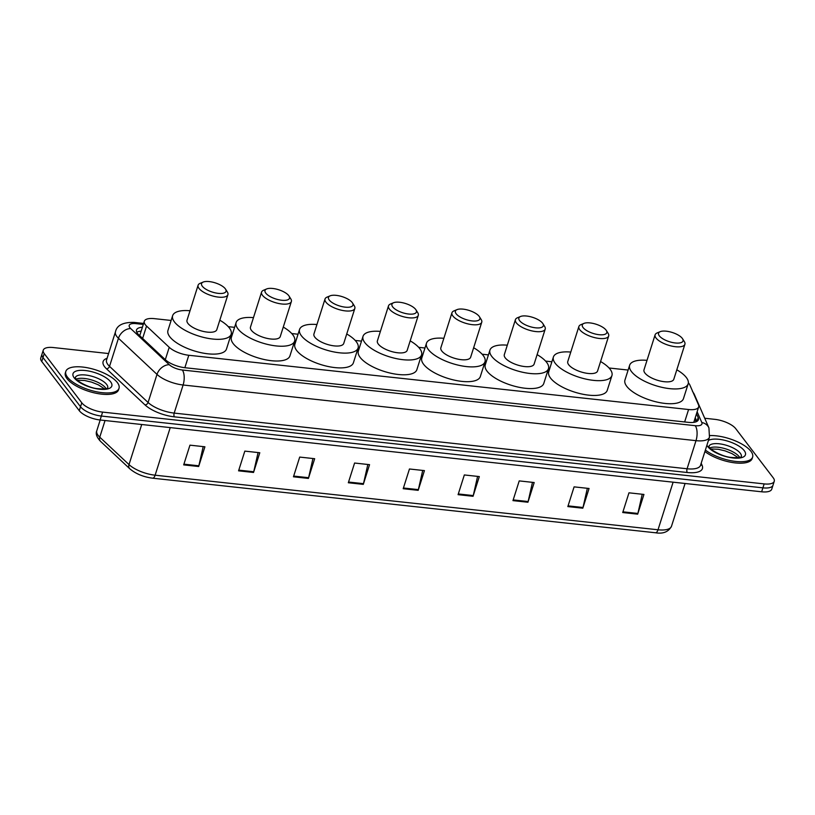 <?xml version="1.0" encoding="UTF-8"?>
<svg xmlns="http://www.w3.org/2000/svg" width="815" height="815" viewBox="0 0 815 815"><rect width="100%" height="100%" fill="white"/><g stroke="black" fill="none" stroke-linecap="round" stroke-linejoin="round"><path stroke-width="1.22" d="M171.119 320.458L154.402 318.645A16.748 6.296 17.6 0 0 144.306 321.263A16.748 6.296 17.6 0 0 146.547 326.061L169.225 347.312A16.748 6.296 17.6 0 0 188.805 355.269L688.583 409.517A16.748 6.296 17.6 0 0 698.679 406.889A16.748 6.296 17.6 0 0 698.475 404.76L689.877 385.037A16.748 6.296 17.6 0 0 689.093 383.722A16.748 6.296 17.6 0 0 688.359 382.867M628.12 370.061L609.05 367.993M551.887 361.789L545.581 361.096M488.43 354.892L482.123 354.209M424.961 348.005L418.666 347.322M361.503 341.118L355.208 340.436M298.046 334.231L291.739 333.549M234.588 327.345L228.282 326.662M704.71 418.248L714.898 419.358A16.748 6.296 -162.4 0 1 735.731 428.659L773.252 477.845A16.748 6.296 -162.4 0 1 774.25 481.288A16.748 6.296 -162.4 0 1 764.154 483.906L102.609 412.105A16.748 6.296 -162.4 0 1 81.775 402.793L44.244 353.608A16.748 6.296 -162.4 0 1 43.256 350.165A16.748 6.296 -162.4 0 1 53.352 347.547L108.589 353.547M43.256 350.165L40.75 358.06A16.748 6.296 -162.4 0 0 41.748 361.493L79.269 410.679A16.748 6.296 -162.4 0 0 100.102 419.99L761.648 491.791A16.748 6.296 -162.4 0 0 771.744 489.173L772.997 485.231A16.748 6.296 -162.4 0 1 762.901 487.849L101.355 416.047A16.748 6.296 -162.4 0 1 80.522 406.736L42.991 357.551A16.748 6.296 -162.4 0 1 42.003 354.118A16.748 6.296 -162.4 0 0 42.991 357.551L80.522 406.736A16.748 6.296 -162.4 0 0 101.355 416.047L762.901 487.849A16.748 6.296 -162.4 0 0 772.997 485.231L774.25 481.288M142.411 327.233A16.748 6.296 17.6 0 0 136.502 329.983A16.748 6.296 17.6 0 0 138.744 334.782L165.384 359.761A16.748 6.296 17.6 0 0 184.964 367.718L688.278 422.343A16.748 6.296 17.6 0 0 698.384 419.725A16.748 6.296 17.6 0 0 698.18 417.596L696.509 413.765M136.757 332.245A16.748 6.296 -162.4 0 1 141.158 331.175M695.256 417.708L696.866 421.416M293.451 476.795L299.706 457.083L314.672 458.702L308.416 478.425L293.451 476.795M238.571 470.836L244.826 451.123L259.791 452.743L253.536 472.466L238.571 470.836M183.691 464.886L189.946 445.163L204.911 446.793L198.656 466.506L183.691 464.886M458.081 494.664L464.336 474.951L479.312 476.571L473.057 496.294L458.081 494.664M512.961 500.624L519.216 480.901L534.192 482.531L527.937 502.244L512.961 500.624M567.841 506.584L574.096 486.861L589.062 488.491L582.807 508.203L567.841 506.584M622.721 512.533L628.976 492.82L643.942 494.44L637.687 514.163L622.721 512.533M348.331 482.755L354.586 463.032L369.552 464.662L363.296 484.375L348.331 482.755M403.201 488.715L409.456 468.992L424.432 470.612L418.177 490.335L403.201 488.715M422.71 470.428L418.37 489.621A4.462 1.956 96.2 0 1 418.177 490.335M367.83 464.479L363.49 483.662A4.462 1.956 96.2 0 1 363.296 484.375M642.23 494.257L637.88 513.45A4.462 1.956 96.2 0 1 637.687 514.163M587.35 488.297L583 507.49A4.462 1.956 96.2 0 1 582.807 508.203M532.47 482.348L528.13 501.531A4.462 1.956 96.2 0 1 527.937 502.244M477.59 476.388L473.25 495.571A4.462 1.956 96.2 0 1 473.057 496.294M203.2 446.6L198.85 465.793A4.462 1.956 96.2 0 1 198.656 466.506M258.08 452.559L253.73 471.753A4.462 1.956 96.2 0 1 253.536 472.466M312.95 458.519L308.61 477.702A4.462 1.956 96.2 0 1 308.416 478.425M709.865 435.577A27.914 10.503 -162.4 0 1 750.972 451.347A27.914 10.503 -162.4 0 1 752.622 457.072A27.914 10.503 -162.4 0 1 733.582 461.158A27.914 10.503 -162.4 0 1 705.372 450.063M752.622 457.072L752.153 458.55A27.914 10.503 -162.4 0 1 733.113 462.635A27.914 10.503 -162.4 0 1 704.904 451.541M659.315 335.841A12.836 4.829 -162.4 0 1 660.201 331.664A12.836 4.829 -162.4 0 1 671.794 332.337A12.836 4.829 -162.4 0 1 682.257 338.327A12.836 4.829 -162.4 0 1 682.562 338.765A12.836 4.829 -162.4 0 1 674.851 342.921A12.836 4.829 -162.4 0 1 659.315 335.841M682.562 338.765L684.345 341.587A15.628 5.878 -162.4 0 1 684.906 344.276A15.628 5.878 -162.4 0 1 671.906 346.13A15.628 5.878 -162.4 0 1 656.034 338.031A15.628 5.878 -162.4 0 1 655.107 334.822A15.628 5.878 -162.4 0 1 657.114 332.958L660.201 331.664M655.107 334.822L644.003 369.827A15.628 5.878 17.6 0 0 644.93 373.036A15.628 5.878 17.6 0 0 660.802 381.135A15.628 5.878 17.6 0 0 673.801 379.27L684.906 344.276M676.807 369.796A30.695 11.553 -162.4 0 1 686.342 377.528A30.695 11.553 -162.4 0 1 688.166 383.834A30.695 11.553 -162.4 0 1 662.646 387.492A30.695 11.553 -162.4 0 1 631.462 371.569A30.695 11.553 -162.4 0 1 629.638 365.263A30.695 11.553 -162.4 0 1 647.008 360.342M688.166 383.834L683.469 398.616A30.695 11.553 -162.4 0 1 657.95 402.274A30.695 11.553 -162.4 0 1 626.776 386.361A30.695 11.553 -162.4 0 1 624.952 380.055L629.638 365.263M583.082 327.559A12.836 4.829 -162.4 0 1 583.968 323.392A12.836 4.829 -162.4 0 1 595.561 324.064A12.836 4.829 -162.4 0 1 606.024 330.055A12.836 4.829 -162.4 0 1 606.329 330.483A12.836 4.829 -162.4 0 1 598.618 334.649A12.836 4.829 -162.4 0 1 583.082 327.559M606.329 330.483L608.112 333.315A15.628 5.878 -162.4 0 1 608.673 336.004A15.628 5.878 -162.4 0 1 595.673 337.858A15.628 5.878 -162.4 0 1 579.801 329.759A15.628 5.878 -162.4 0 1 578.874 326.55A15.628 5.878 -162.4 0 1 580.881 324.676L583.968 323.392M578.874 326.55L567.77 361.544A15.628 5.878 17.6 0 0 568.697 364.753A15.628 5.878 17.6 0 0 584.579 372.863A15.628 5.878 17.6 0 0 597.568 370.998L608.673 336.004M600.573 361.524A30.695 11.553 -162.4 0 1 610.109 369.256A30.695 11.553 -162.4 0 1 611.933 375.552A30.695 11.553 -162.4 0 1 586.413 379.209A30.695 11.553 -162.4 0 1 555.229 363.296A30.695 11.553 -162.4 0 1 553.405 356.99A30.695 11.553 -162.4 0 1 570.775 352.07M611.933 375.552L607.236 390.344A30.695 11.553 -162.4 0 1 581.716 394.002A30.695 11.553 -162.4 0 1 550.543 378.089A30.695 11.553 -162.4 0 1 548.719 371.783L553.405 356.99M519.624 320.672A12.836 4.829 -162.4 0 1 520.5 316.505A12.836 4.829 -162.4 0 1 532.103 317.178A12.836 4.829 -162.4 0 1 542.566 323.168A12.836 4.829 -162.4 0 1 542.871 323.596A12.836 4.829 -162.4 0 1 535.16 327.762A12.836 4.829 -162.4 0 1 519.624 320.672M542.871 323.596L544.644 326.428A15.628 5.878 -162.4 0 1 545.204 329.107A15.628 5.878 -162.4 0 1 532.215 330.971A15.628 5.878 -162.4 0 1 516.343 322.872A15.628 5.878 -162.4 0 1 515.416 319.663A15.628 5.878 -162.4 0 1 517.423 317.789L520.5 316.505M515.416 319.663L504.312 354.657A15.628 5.878 17.6 0 0 505.239 357.866A15.628 5.878 17.6 0 0 521.111 365.976A15.628 5.878 17.6 0 0 534.11 364.111L545.204 329.107M537.116 354.637A30.695 11.553 -162.4 0 1 546.651 362.359A30.695 11.553 -162.4 0 1 548.475 368.665A30.695 11.553 -162.4 0 1 522.955 372.323A30.695 11.553 -162.4 0 1 491.771 356.41A30.695 11.553 -162.4 0 1 489.947 350.104A30.695 11.553 -162.4 0 1 507.317 345.183M548.475 368.665L543.778 383.457A30.695 11.553 -162.4 0 1 518.259 387.115A30.695 11.553 -162.4 0 1 487.075 371.192A30.695 11.553 -162.4 0 1 485.251 364.896L489.947 350.104M456.156 313.785A12.836 4.829 -162.4 0 1 457.042 309.619A12.836 4.829 -162.4 0 1 468.635 310.291A12.836 4.829 -162.4 0 1 479.108 316.281A12.836 4.829 -162.4 0 1 479.414 316.709A12.836 4.829 -162.4 0 1 471.702 320.876A12.836 4.829 -162.4 0 1 456.156 313.785M479.414 316.709L481.186 319.541A15.628 5.878 -162.4 0 1 481.747 322.22A15.628 5.878 -162.4 0 1 468.757 324.085A15.628 5.878 -162.4 0 1 452.885 315.986A15.628 5.878 -162.4 0 1 451.958 312.766A15.628 5.878 -162.4 0 1 453.955 310.902L457.042 309.619M451.958 312.766L440.854 347.771A15.628 5.878 17.6 0 0 441.781 350.98A15.628 5.878 17.6 0 0 457.653 359.089A15.628 5.878 17.6 0 0 470.642 357.225L481.747 322.22M473.647 347.75A30.695 11.553 -162.4 0 1 483.183 355.472A30.695 11.553 -162.4 0 1 485.007 361.779A30.695 11.553 -162.4 0 1 459.487 365.436A30.695 11.553 -162.4 0 1 428.313 349.523A30.695 11.553 -162.4 0 1 426.49 343.217A30.695 11.553 -162.4 0 1 443.859 338.296M485.007 361.779L480.32 376.571A30.695 11.553 -162.4 0 1 454.801 380.228A30.695 11.553 -162.4 0 1 423.617 364.305A30.695 11.553 -162.4 0 1 421.793 357.999L426.49 343.217M392.698 306.898A12.836 4.829 -162.4 0 1 393.584 302.732A12.836 4.829 -162.4 0 1 405.177 303.404A12.836 4.829 -162.4 0 1 415.65 309.394A12.836 4.829 -162.4 0 1 415.945 309.822A12.836 4.829 -162.4 0 1 408.244 313.989A12.836 4.829 -162.4 0 1 392.698 306.898M415.945 309.822L417.728 312.654A15.628 5.878 -162.4 0 1 418.289 315.334A15.628 5.878 -162.4 0 1 405.299 317.198A15.628 5.878 -162.4 0 1 389.417 309.089A15.628 5.878 -162.4 0 1 388.49 305.88A15.628 5.878 -162.4 0 1 390.497 304.015L393.584 302.732M388.49 305.88L377.386 340.884A15.628 5.878 17.6 0 0 378.323 344.093A15.628 5.878 17.6 0 0 394.195 352.192A15.628 5.878 17.6 0 0 407.184 350.338L418.289 315.334M410.19 340.864A30.695 11.553 -162.4 0 1 419.725 348.586A30.695 11.553 -162.4 0 1 421.549 354.892A30.695 11.553 -162.4 0 1 396.029 358.549A30.695 11.553 -162.4 0 1 364.845 342.626A30.695 11.553 -162.4 0 1 363.021 336.33A30.695 11.553 -162.4 0 1 380.391 331.41M421.549 354.892L416.862 369.684A30.695 11.553 -162.4 0 1 391.343 373.341A30.695 11.553 -162.4 0 1 360.159 357.418A30.695 11.553 -162.4 0 1 358.335 351.112L363.021 336.33M329.24 300.012A12.836 4.829 -162.4 0 1 330.126 295.835A12.836 4.829 -162.4 0 1 341.719 296.507A12.836 4.829 -162.4 0 1 352.182 302.497A12.836 4.829 -162.4 0 1 352.488 302.936A12.836 4.829 -162.4 0 1 344.776 307.102A12.836 4.829 -162.4 0 1 329.24 300.012M352.488 302.936L354.27 305.768A15.628 5.878 -162.4 0 1 354.831 308.447A15.628 5.878 -162.4 0 1 341.831 310.311A15.628 5.878 -162.4 0 1 325.959 302.202A15.628 5.878 -162.4 0 1 325.032 298.993A15.628 5.878 -162.4 0 1 327.039 297.129L330.126 295.835M325.032 298.993L313.928 333.997A15.628 5.878 17.6 0 0 314.855 337.206A15.628 5.878 17.6 0 0 330.727 345.305A15.628 5.878 17.6 0 0 343.726 343.451L354.831 308.447M346.732 333.967A30.695 11.553 -162.4 0 1 356.267 341.699A30.695 11.553 -162.4 0 1 358.091 348.005A30.695 11.553 -162.4 0 1 332.571 351.662A30.695 11.553 -162.4 0 1 301.387 335.739A30.695 11.553 -162.4 0 1 299.563 329.433A30.695 11.553 -162.4 0 1 316.933 324.523M358.091 348.005L353.394 362.797A30.695 11.553 -162.4 0 1 327.875 366.444A30.695 11.553 -162.4 0 1 296.701 350.531A30.695 11.553 -162.4 0 1 294.877 344.225L299.563 329.433M265.772 293.125A12.836 4.829 -162.4 0 1 266.658 288.948A12.836 4.829 -162.4 0 1 278.261 289.62A12.836 4.829 -162.4 0 1 288.724 295.611A12.836 4.829 -162.4 0 1 289.03 296.049A12.836 4.829 -162.4 0 1 281.318 300.205A12.836 4.829 -162.4 0 1 265.772 293.125M289.03 296.049L290.802 298.871A15.628 5.878 -162.4 0 1 291.363 301.56A15.628 5.878 -162.4 0 1 278.373 303.424A15.628 5.878 -162.4 0 1 262.501 295.315A15.628 5.878 -162.4 0 1 261.574 292.106A15.628 5.878 -162.4 0 1 263.581 290.242L266.658 288.948M261.574 292.106L250.47 327.11A15.628 5.878 17.6 0 0 251.397 330.32A15.628 5.878 17.6 0 0 267.269 338.419A15.628 5.878 17.6 0 0 280.268 336.554L291.363 301.56M283.274 327.08A30.695 11.553 -162.4 0 1 292.809 334.812A30.695 11.553 -162.4 0 1 294.633 341.118A30.695 11.553 -162.4 0 1 269.113 344.776A30.695 11.553 -162.4 0 1 237.929 328.853A30.695 11.553 -162.4 0 1 236.106 322.546A30.695 11.553 -162.4 0 1 253.475 317.636M294.633 341.118L289.936 355.9A30.695 11.553 -162.4 0 1 264.417 359.558A30.695 11.553 -162.4 0 1 233.233 343.645A30.695 11.553 -162.4 0 1 231.409 337.339L236.106 322.546M202.314 286.238A12.836 4.829 -162.4 0 1 203.2 282.061A12.836 4.829 -162.4 0 1 214.793 282.734A12.836 4.829 -162.4 0 1 225.266 288.724A12.836 4.829 -162.4 0 1 225.561 289.162A12.836 4.829 -162.4 0 1 217.86 293.319A12.836 4.829 -162.4 0 1 202.314 286.238M225.561 289.162L227.344 291.984A15.628 5.878 -162.4 0 1 227.905 294.673A15.628 5.878 -162.4 0 1 214.916 296.528A15.628 5.878 -162.4 0 1 199.043 288.429A15.628 5.878 -162.4 0 1 198.106 285.219A15.628 5.878 -162.4 0 1 200.113 283.345L203.2 282.061M198.106 285.219L187.012 320.224A15.628 5.878 17.6 0 0 187.939 323.433A15.628 5.878 17.6 0 0 203.811 331.532A15.628 5.878 17.6 0 0 216.8 329.668L227.905 294.673M219.805 320.193A30.695 11.553 -162.4 0 1 229.341 327.925A30.695 11.553 -162.4 0 1 231.165 334.231A30.695 11.553 -162.4 0 1 205.645 337.879A30.695 11.553 -162.4 0 1 174.471 321.966A30.695 11.553 -162.4 0 1 172.648 315.66A30.695 11.553 -162.4 0 1 190.017 310.739M231.165 334.231L226.478 349.014A30.695 11.553 -162.4 0 1 200.959 352.671A30.695 11.553 -162.4 0 1 169.775 336.758A30.695 11.553 -162.4 0 1 167.951 330.452L172.648 315.66M67.472 377.151A27.914 10.503 -162.4 0 1 65.811 371.426A27.914 10.503 -162.4 0 1 89.018 368.095A27.914 10.503 -162.4 0 1 117.36 382.571A27.914 10.503 -162.4 0 1 119.021 388.297A27.914 10.503 -162.4 0 1 95.813 391.628A27.914 10.503 -162.4 0 1 67.472 377.151M119.021 388.297L118.552 389.784A27.914 10.503 -162.4 0 1 95.345 393.105A27.914 10.503 -162.4 0 1 67.003 378.629A27.914 10.503 -162.4 0 1 65.343 372.903L65.811 371.426M684.641 421.946L688.583 409.517M184.862 367.697L188.805 355.269M165.302 359.68L169.225 347.312M142.625 338.429L146.547 326.061M143.308 324.421L135.962 323.626A11.166 4.197 17.6 0 0 129.891 327.671A11.166 4.197 17.6 0 0 130.726 328.577L169.275 364.713A11.166 4.197 17.6 0 0 182.326 370.01L695.226 425.685A11.166 4.197 17.6 0 0 701.817 422.516L697.131 411.779M695.226 425.685A11.166 4.89 96.2 0 1 696 440.66L183.11 384.996A22.331 8.405 -162.4 0 1 157 374.391L118.45 338.256A22.331 8.405 -162.4 0 1 116.79 336.442A22.331 8.405 -162.4 0 1 115.465 331.858L106.551 359.955A22.331 8.405 17.6 0 0 107.875 364.539A22.331 8.405 17.6 0 0 109.536 366.353L148.086 402.488A22.331 8.405 17.6 0 0 174.196 413.093L687.086 468.768A22.331 8.405 17.6 0 0 700.554 465.273L709.468 437.166A22.331 8.405 -162.4 0 1 696 440.66L687.086 468.768A2.791 1.222 -83.8 0 0 687.279 472.506L174.39 416.842A25.122 9.454 -162.4 0 1 145.009 404.912L106.47 368.777A25.122 9.454 -162.4 0 1 107.081 358.294M106.47 368.777A2.791 2.027 133.2 0 0 109.536 366.353L118.45 338.256A11.166 8.13 -46.8 0 1 130.726 328.577M701.195 463.246L702.123 465.385A25.122 9.454 -162.4 0 1 687.279 472.506M764.154 483.906L761.648 491.791M44.244 353.608L41.748 361.493M81.775 402.793L79.269 410.679M102.609 412.105L100.102 419.99M169.275 364.713A11.166 8.13 -46.8 0 0 157 374.391L148.086 402.488A2.791 2.027 133.2 0 1 145.009 404.912M182.326 370.01A11.166 4.89 96.2 0 1 183.11 384.996L174.196 413.093A2.791 1.222 -83.8 0 0 174.39 416.842M700.747 464.642A2.791 2.455 156.4 0 0 702.123 465.385M701.817 422.516A11.166 9.831 -23.6 0 1 708.928 427.916L694.309 394.379A11.166 9.831 -23.6 0 0 693.066 392.351M143.623 323.433L134.037 322.394A11.166 4.89 96.2 0 1 135.962 323.626M696.988 421.345L698.18 417.596M673.119 482.185L658.021 529.781A5.583 2.445 96.2 0 1 655.464 532.766L152.568 478.181A5.583 2.445 -83.8 0 0 155.125 475.196L658.021 529.781A22.331 8.405 17.6 0 0 671.489 526.286C668.483 531.9 663.145 534.059 655.464 532.766M152.222 478.079A5.583 2.445 -83.8 0 0 152.568 478.181C143.328 476.948 135.728 473.81 129.768 468.757A5.583 4.065 -46.8 0 1 129.014 464.591A22.331 8.405 17.6 0 0 155.125 475.196L170.223 427.6M129.768 468.757L100.52 441.333A5.583 4.065 -46.8 0 1 99.766 437.176L129.014 464.591L141.728 424.503M100.52 441.333C96.7 437.237 95.447 433.712 96.781 430.778A22.331 8.405 17.6 0 0 99.766 437.176L105.043 420.52M403.435 488.002L418.37 489.621M458.315 493.951L473.25 495.571M513.195 499.911L528.13 501.531M568.065 505.871L583 507.49M622.945 511.83L637.88 513.45M348.555 482.042L363.49 483.662M293.675 476.082L308.61 477.702M238.795 470.133L253.73 471.753M183.915 464.173L198.85 465.793M708.897 446.376A17.013 6.398 -162.4 0 1 723.109 444.44A17.013 6.398 -162.4 0 1 740.295 453.242A17.013 6.398 -162.4 0 1 741.324 456.665C741.008 456.033 742.985 458.529 730.943 457.398C721.876 456.736 709.05 448.759 709.549 447.588L708.867 446.447M708.429 440.436A20.365 7.661 -162.4 0 1 726.776 440.864A20.365 7.661 -162.4 0 1 744.227 450.613A20.365 7.661 -162.4 0 1 733.154 457.979A20.365 7.661 -162.4 0 1 707.827 446.661A20.365 7.661 -162.4 0 1 706.921 445.194M709.824 447.924A17.013 6.398 -162.4 0 1 725.187 448.719A17.013 6.398 -162.4 0 1 739.195 456.695A17.013 6.398 -162.4 0 1 739.674 457.398M75.286 377.6A17.013 6.398 -162.4 0 1 89.497 375.664A17.013 6.398 -162.4 0 1 106.684 384.466A17.013 6.398 -162.4 0 1 107.712 387.889C107.397 387.268 109.373 389.753 97.331 388.623C88.275 387.971 75.438 379.984 75.938 378.812L75.265 377.671M74.216 377.885A20.365 7.661 -162.4 0 1 85.29 370.519A20.365 7.661 -162.4 0 1 110.616 381.838A20.365 7.661 -162.4 0 1 99.542 389.203A20.365 7.661 -162.4 0 1 74.216 377.885M76.213 379.148A17.013 6.398 -162.4 0 1 91.586 379.943A17.013 6.398 -162.4 0 1 105.593 387.92A17.013 6.398 -162.4 0 1 106.062 388.623M696.102 421.783L694.859 418.941M141.087 331.42L139.65 331.328M693.779 422.353L698.679 406.889M139.722 335.709L144.306 321.263M709.468 437.166L708.928 427.916M134.037 322.394C122.994 322.19 116.8 325.348 115.465 331.858M692.414 391.19L694.309 394.379M96.781 430.778L100.194 420M671.489 526.286L685.069 483.478M738.227 457.663L731.921 453.578L725.126 450.878L718.168 449.248L710.853 448.973M104.615 388.887L98.32 384.812L91.525 382.113L84.556 380.473L77.242 380.208"/></g></svg>
